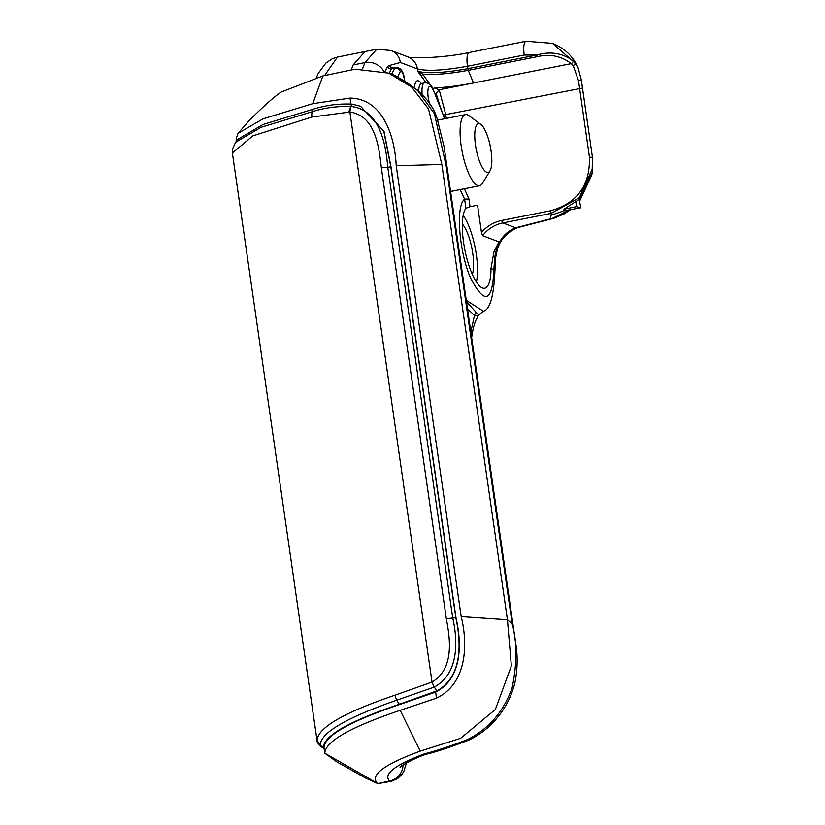 <?xml version="1.0" encoding="UTF-8"?>
<svg xmlns="http://www.w3.org/2000/svg" width="825" height="825" viewBox="0 0 825 825"><rect width="100%" height="100%" fill="white"/><g stroke="black" fill="none" stroke-linecap="round" stroke-linejoin="round"><path stroke-width="1.24" d="M476.365 281.985A39.961 11.56 78.8 0 0 463.207 215.428M472.312 274.374A28.545 8.26 78.8 0 0 472.746 253.285A28.545 8.26 78.8 0 0 462.361 224.018M426.174 82.778L417.739 71.352C427.567 73.796 444.252 72.909 467.806 68.681L536.91 55.017C550.347 51.078 562.475 53.058 573.292 60.937L578.139 67.836L581.388 80.221L592.443 157.235L592.732 168.001L579.305 197.711L551.317 213.345L502.838 222.925A34.258 32.268 -69.3 0 0 482.615 235.672L499.001 241.88L494.041 251.45L490.978 268.568A41.673 12.055 -101.2 0 1 484.739 288.234A41.673 12.055 -101.2 0 1 463.578 242.406A41.673 12.055 -101.2 0 1 465.939 208.251L464.63 199.186L460.123 189.585M475.489 145.097A24.832 7.188 -101.2 0 1 480.82 124.41A24.832 7.188 -101.2 0 1 491.081 150.996A24.832 7.188 -101.2 0 1 490.009 170.858A24.832 7.188 -101.2 0 1 475.489 145.097M490.009 170.858L482.377 183.459A36.248 10.488 -101.2 0 1 479.593 185.738A36.248 10.488 -101.2 0 1 461.185 145.87A36.248 10.488 -101.2 0 1 465.527 114.603A36.248 10.488 -101.2 0 1 468.971 115.655L480.82 124.41M477.912 315.862L474.468 315.336L467.517 308.901M236.558 141.013L236.197 138.466L238.054 133.372L263.041 118.831L312.768 103.682L350.048 98.072C382.748 98.691 394.762 135.836 396.227 165.732L461.196 616.584C468.322 645.294 466.476 683.904 436.518 698.125L400.187 710.315C350.625 727.052 325.483 741.335 324.782 753.173L336.683 761.795L365.258 777.872L377.891 783.637L391.205 781.327L389.462 780.935L377.891 783.637M324.792 753.266L323.978 747.605C324.679 735.714 349.862 721.37 399.517 704.56L435.641 692.062C462.485 678.48 461.907 643.129 456.008 617.832L391.019 166.846L384.027 131.381L360.597 106.27L383.769 131.113L390.833 166.774L455.802 617.605C461.299 642.52 462.722 676.387 437.126 690.783L399.094 704.344C349.037 721.298 323.771 735.756 323.276 747.739L324.06 748.223M564.032 209.179L579.15 199.423L580.872 207.756L563.815 210.88L564.032 209.179L576.562 206.652L575.768 201.207M576.562 206.652L580.872 207.756M550.172 219.254L553.884 218.254L552.41 218.357L570.199 209.674M579.511 201.125L591.824 174.818L579.552 201.29M553.884 218.254L555.627 217.336M464.454 188.729L468.93 198.959L470.044 206.693L477.551 205.208L481.48 232.485A36.537 34.423 110.7 0 1 501.796 220.43L550.275 210.839L551.317 213.345L551.028 215.232L563.815 210.88M570.766 209.571L564.145 213.892L554.111 218.192L517.646 227.638C505.983 232.918 499.053 240.931 496.867 251.677L495.629 257.72A15.984 1.464 7.8 0 1 494.67 258.081C496.856 242.437 503.879 232.351 515.718 227.803L552.41 218.357M579.15 199.423L592.154 172.662L592.443 157.214L589.473 157.276L578.5 80.757L573.323 65.804L571.312 63.638C561.268 56.007 549.945 53.687 537.353 56.667L468.249 70.331C449.79 73.776 434.631 75.044 422.74 74.137L430.557 85.161M466.496 301.857L478.634 315.006M384.368 72.693L387.492 66.485A3.424 3.156 -145.9 0 0 391.555 68.836L392.896 68.248L391.555 68.836L389.163 73.291M387.492 66.485L389.163 65.536L391.607 68.238M432.578 88.667L434.507 87.997A52.202 8.858 171.8 0 0 473.498 82.985L439.189 89.77L435.992 93.576L434.992 93.194M550.275 210.839C577.046 203.435 590.112 185.584 589.473 157.276M471.632 337.497L473.313 327.876L475.561 320.863L478.717 314.964L483.357 311.211C489.823 309.767 493.659 296.763 494.866 272.178L494.866 272.178A15.984 7.683 178.3 0 0 493.897 269.672C492.412 302.342 484.636 305.106 470.559 277.963C458.958 251.532 455.503 205.549 464.63 199.186L468.93 198.959M494.67 258.081L493.897 269.672L490.978 268.568M383.12 49.871L376.839 49.211L365.032 51.542L353.152 64.938L351.347 69.661M482.615 235.672L481.48 232.485M517.646 227.638A15.984 9.178 -105.1 0 1 515.718 227.803L502.838 222.925A2.279 0.66 -101.2 0 1 501.796 220.43M402.992 765.023A15.984 15.603 132.5 0 1 389.462 780.935C383.243 774.067 394.783 765.084 424.06 753.988C435.992 750.915 450.46 746.109 467.455 739.592C488.751 728.929 503.652 711.624 512.17 687.699C517.182 662.97 517.192 641.685 512.191 623.844L512.995 624.535L515.573 642.778C517.883 655.514 517.667 668.838 514.913 682.739C511.634 695.846 505.787 707.468 497.372 717.637C490.174 726.608 480.944 733.982 469.673 739.778A15.984 5.105 -116.4 0 1 469.673 739.778L469.673 739.778A15.984 5.105 -116.4 0 1 467.455 739.592M238.054 133.372L249.026 120.749C263.722 105.982 274.529 96.381 281.449 91.957L322.905 75.921L355.101 69.197L388.812 73.157L411.727 87.182L428.536 108.941L441.839 164.453L507.437 619.74L511.366 665.878L495.34 709.51L460.587 738.323L420.203 751.132C384.058 764.404 369.786 775.139 377.376 783.327L324.782 753.173M421.812 76.622A3.424 2.939 -41.3 0 1 422.74 74.137L417.739 71.352L417.398 68.929C427.237 71.373 443.922 70.486 467.466 66.258L524.226 55.038A15.984 4.63 -101.2 0 1 526.144 41.25L469.373 52.47C444.582 58.018 409.994 58.73 407.952 56.915L408.045 56.956A15.984 15.056 -69.3 0 0 408.045 56.946L391.029 50.511L376.839 49.211L364.949 62.607L362.608 68.722M573.323 65.804L575.561 63.391L552.502 43.374L526.144 41.25M392.999 74.735L417.13 89.812L434.393 113.623L446.232 166.124L447.037 166.805L444.015 146.345L437.312 119.285C432.661 102.218 417.893 87.367 392.999 74.735L388.812 73.157M312.768 103.682L322.905 75.921M470.044 206.693L465.939 208.251M524.226 55.038L536.91 55.017L537.353 56.667M573.292 60.937A2.279 0.877 133.3 0 1 571.312 63.638L473.498 82.985L468.249 70.331L467.466 66.258A15.984 4.63 -101.2 0 1 469.373 52.47M578.139 67.836L581.388 80.231L578.5 80.757M475.881 312.005L474.468 315.336L470.848 332.032M313.366 109.168L312.335 111.684C324.349 107.828 337.136 106.085 350.718 106.466L352.213 104.136C338.766 103.517 325.813 105.198 313.366 109.168L263 124.492L237.951 139.219L235.599 142.261L261.092 127.277L312.335 111.684A7.992 3.898 76.3 0 0 311.933 117.026L349.893 112.025L350.718 106.466C379.273 109.168 385.832 143.395 387.74 166.97L452.719 617.925L456.008 617.832M399.517 704.56L396.691 700.198C345.861 717.905 320.337 732.982 320.121 745.408L317.006 740.242C318.275 727.392 344.231 712.398 394.866 695.238L432.032 682.069L349.893 112.025C374.767 115.624 378.923 145.148 381.356 167.857L391.019 166.846M352.213 104.136L360.597 106.27M446.346 618.812L452.719 617.925C457.823 640.2 459.319 673.716 434.146 687.122L432.032 682.069C453.884 668.91 450.553 640.747 446.346 618.812L381.356 167.857M437.126 690.783L434.146 687.122L396.691 700.198L394.866 695.238M323.978 747.605L320.121 745.408L320.471 746.182M414.48 87.337A20.553 5.95 -101.2 0 1 421.317 83.49A17.129 4.96 78.8 0 0 418.749 91.152M438.9 102.465A30.834 8.92 78.8 0 0 435.992 93.576M408.045 56.956A15.984 15.056 -69.3 0 1 417.398 68.929L400.373 62.494L389.163 65.536A14.84 4.29 -101.2 0 1 391.834 68.258M436.518 698.125L435.641 692.062M550.481 218.862L551.028 215.232M483.357 311.2L466.28 300.321M391.555 68.836L395.608 67.588L391.163 68.093M391.658 74.229L394.804 68.197A4.568 4.208 34.1 0 1 400.3 71.589C401.816 70.723 403.147 73.116 404.26 78.757L404.487 80.273M391.762 74.271L396.949 76.364M383.811 71.476A15.984 13.891 -159.1 0 0 364.949 62.607L353.152 64.938M400.373 62.494A15.984 15.056 -69.3 0 0 391.029 50.511M434.507 87.997L439.189 89.77L445.737 114.582L582.481 88.079L592.443 157.214M443.407 114.902A3.424 0.578 -8.2 0 0 445.737 114.582L446.294 118.408M395.608 67.588C400.465 67.279 403.425 71.063 404.498 78.953L404.26 78.757M397.413 77.323L400.3 71.589M469.673 739.778C450.667 747.038 436.621 751.74 427.546 753.895L424.06 753.988M365.032 51.542L337.446 57.09L324.658 75.457M550.038 219.285L548.553 219.337M461.196 616.584L507.437 619.74L512.191 623.844L446.232 166.124M420.203 751.132L400.187 710.315M396.227 165.732L441.839 164.453M350.893 103.971L350.048 98.072M430 104.858A12.561 3.63 -101.2 0 1 428.113 89.028A12.561 3.63 -101.2 0 1 433.125 89.977A98.773 28.576 -101.2 0 1 444.427 118.779M422.132 94.638A17.129 4.96 -101.2 0 1 424.524 82.861C428.237 82.552 431.042 84.542 432.939 88.822A4.568 2.949 154 0 1 433.125 89.977M582.481 88.1L581.388 80.231M317.006 740.252L232.392 153.037L252.801 135.877L311.933 117.026M350.718 106.466L348.872 111.87M437.632 120.12L465.527 114.603M450.594 191.472L479.593 185.738M592.154 172.662L591.824 174.818M495.629 257.72L494.866 272.178M404.498 78.953L404.704 80.407M406.508 762.847L403.879 771.2L402.115 774.159L397.691 778.563L391.205 781.327M427.536 753.895C418.77 756.03 399.362 766.219 400.104 767.374M447.037 166.805L512.995 624.535M337.446 57.09L332.454 58.699L325.803 63.102L318.254 73.404L316.346 77.746M552.502 43.364C564.589 48.211 573.127 56.368 578.129 67.825M432.939 88.822L444.654 118.738M424.524 82.861L420.802 83.696M232.392 153.037L232.444 149.15L235.599 142.261M323.472 748.316L320.471 746.192C317.646 743.129 316.501 741.17 317.017 740.293"/></g></svg>
